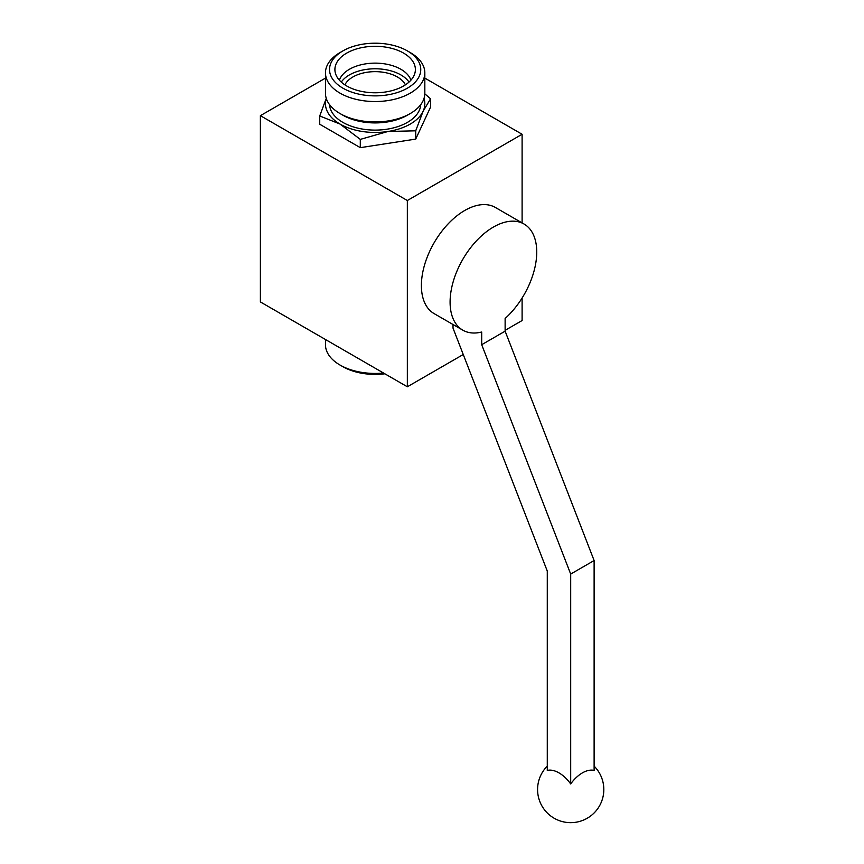 <?xml version="1.0" encoding="UTF-8"?>
<svg xmlns="http://www.w3.org/2000/svg" width="864" height="864" viewBox="0 0 864 864"><rect width="100%" height="100%" fill="white"/><g stroke="black" fill="none" stroke-linecap="round" stroke-linejoin="round"><path stroke-width="1.3" d="M407.344 200.513L407.344 386.78L260.388 301.936L260.388 115.668L407.344 200.513L522.104 134.266L424.829 78.106M505.127 330.329L522.104 320.533L522.104 298.015M522.104 222.901L522.104 134.266M326.257 98.356L319.734 115.97L319.734 124.243L360.299 147.658L415.714 139.093L430.553 107.104L430.553 98.82L424.818 93.82M325.469 78.106L260.388 115.668M463.255 354.51L407.344 386.78M415.714 139.093L415.714 130.81L423.133 111.197L430.553 98.82M360.299 147.658L360.299 139.385L388.001 131.479L415.714 130.81M319.734 115.97L340.016 124.049L360.299 139.385M344.887 84.845A31.46 18.166 180 0 1 397.397 76.972A31.46 18.166 180 0 1 405.41 84.845M341.269 82.08A36.428 21.038 180 0 1 400.907 74.941A36.428 21.038 180 0 1 409.018 82.08M339.379 80.179A36.428 21.038 180 0 1 364.478 64.055A36.428 21.038 180 0 1 400.907 69.293A36.428 21.038 180 0 1 410.918 80.179M403.596 53.104A40.241 23.231 180 0 1 414.925 73.03A40.241 23.231 180 0 1 375.149 92.772A40.241 23.231 180 0 1 335.362 73.03A40.241 23.231 180 0 1 356.983 48.805A40.241 23.231 180 0 1 403.596 53.104M410.27 52.574L407.398 50.911A45.619 26.341 180 0 1 407.398 88.16A45.619 26.341 180 0 1 342.889 88.16A45.619 26.341 180 0 1 342.889 50.911A45.619 26.341 180 0 1 407.398 50.911L410.27 52.574A49.68 28.685 180 0 1 424.829 72.857A49.68 28.685 180 0 1 375.149 101.542A49.68 28.685 180 0 1 325.469 72.857A49.68 28.685 180 0 1 340.016 52.574L342.889 50.911M424.829 72.857L424.829 93.258A49.68 28.685 180 0 1 410.27 113.54A49.68 28.685 180 0 1 340.016 113.54A49.68 28.685 180 0 1 325.469 93.258L325.469 72.857M410.27 113.54L407.398 115.204A45.619 26.341 180 0 1 342.889 115.204L340.016 113.54M420.736 104.652A45.619 26.341 180 0 1 375.149 130.108A45.619 26.341 180 0 1 329.551 104.652M423.986 98.518A49.68 28.685 180 0 1 423.133 111.197A49.68 28.685 180 0 1 388.001 131.479A49.68 28.685 180 0 1 340.016 124.049A49.68 28.685 180 0 1 326.311 98.518M384.869 373.799A45.619 26.341 180 0 1 342.889 366.692L340.016 365.04A49.68 28.685 180 0 1 325.469 344.758L325.469 339.509M383.519 373.032A49.68 28.685 180 0 1 340.016 365.04M481.702 344.693L505.127 331.171L505.127 318.492A61.268 35.381 120 0 0 524.048 224.024L495.364 207.457A61.268 35.381 120 0 0 434.084 242.838A61.268 35.381 120 0 0 434.084 313.589L462.78 330.145A61.268 35.381 120 0 0 481.702 332.014L481.702 344.693L570.694 574.063L570.694 783.94A28.685 16.556 -60 0 1 594.119 770.418L594.119 560.542L570.694 574.063M524.048 224.024A61.268 35.381 120 0 0 462.78 259.394A61.268 35.381 120 0 0 462.78 330.145M570.694 783.94A28.685 16.556 60 0 0 547.279 770.418L547.279 571.072L453.017 328.126L453.017 324.508M505.127 331.171L594.119 560.542M547.279 766.12A33.124 33.124 0 0 0 547.279 812.959A33.124 33.124 0 0 0 594.119 812.959A33.124 33.124 0 0 0 594.119 766.12"/></g></svg>
